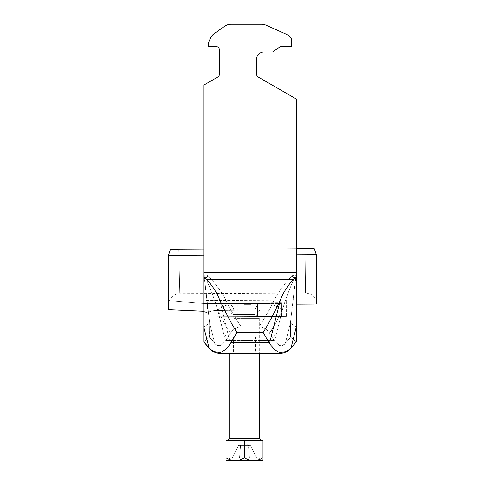 <?xml version="1.0" encoding="UTF-8"?>
<svg xmlns="http://www.w3.org/2000/svg" width="485" height="485" viewBox="0 0 485 485"><rect width="100%" height="100%" fill="white"/><g stroke="black" fill="none" stroke-linecap="round" stroke-linejoin="round"><path stroke-width="0.36" stroke-dasharray="2.42 1.82" d="M296.274 341.537L290.545 337.008L290.406 323.04L290.545 337.008L296.274 341.858L290.545 337.008L285.295 343.435A7.396 7.396 0 0 1 279.627 346.078L220.439 346.078L279.627 346.078A7.396 7.396 0 0 0 285.295 343.435L285.35 343.216C284.119 344.726 282.215 345.514 279.627 345.593L279.627 346.078A7.396 7.396 0 0 0 285.295 343.435L290.606 337.105L285.35 343.216C284.04 344.744 282.131 345.538 279.627 345.593L279.627 346.078A7.396 7.396 0 0 0 285.295 343.435L290.545 337.008L296.274 341.537L296.274 327.011L290.964 348.188L296.274 341.858L291.073 347.757C288.454 350.813 284.64 352.395 279.627 352.51L279.627 353.474L220.439 353.474L220.439 352.51C224.215 350.982 227.58 347.884 230.527 343.222L219.608 299.675C216.934 292.813 212.672 286.071 206.822 279.463L203.791 277.08L203.791 311.255L204.949 311.303L204.943 310.194L214.188 310.139L214.152 303.537L257.432 303.537L204.9 303.537L214.152 303.537L214.188 310.509L204.955 312.783L204.979 316.85L286.356 316.396L204.979 316.85L204.888 300.506L204.979 316.85L204.888 300.506L286.265 300.051L204.888 300.506L204.949 311.303L168.683 309.66L204.949 311.303L204.955 312.783L214.188 310.509L257.468 309.915L257.505 316.553L281.549 316.42L204.979 316.85L257.505 316.553L257.432 303.537L257.505 316.553L257.432 303.537L257.468 309.915L214.188 310.509M255.583 353.474L233.388 353.474L255.583 353.474L255.583 336.826L233.388 336.826L255.583 336.826M286.289 304.186L286.265 300.051L286.289 304.186L296.274 304.131L296.274 272.297L290.406 323.04L296.274 327.011L290.406 323.04L285.35 343.216L290.406 323.04L296.274 274.692L296.274 98.995L296.274 272.297L296.274 98.995L258.353 77.109A3.698 3.698 0 0 1 256.504 73.902L256.504 59.394A7.396 7.396 0 0 1 263.907 51.992L272.279 51.992A1.109 1.109 0 0 0 272.916 51.792L280.263 46.645A1.109 1.109 0 0 1 280.9 46.445L291.649 46.445L291.649 39.049L290.024 37.109A11.1 11.1 0 0 0 286.035 34.102L266.059 25.208A11.1 11.1 0 0 0 261.548 24.25L231.06 24.25A11.1 11.1 0 0 0 224.694 26.257L214.231 33.58A11.1 11.1 0 0 0 210.46 38.157L208.417 42.747L208.417 46.445L215.819 46.445A3.698 3.698 0 0 1 219.517 50.143L219.517 73.902A3.698 3.698 0 0 1 217.668 77.109L203.791 85.117L203.791 274.692L209.659 323.04L214.716 343.216L209.659 323.04L209.52 337.008L203.791 341.858L209.52 337.008L214.77 343.435A7.396 7.396 0 0 0 220.439 346.078A7.396 7.396 0 0 1 214.77 343.435L214.716 343.216C216.025 344.744 217.935 345.538 220.439 345.593L220.439 346.078A7.396 7.396 0 0 1 214.77 343.435L209.459 337.105L214.716 343.216C215.946 344.726 217.856 345.514 220.439 345.593L220.439 346.078A7.396 7.396 0 0 1 214.77 343.435L209.459 337.105L209.659 323.04L203.791 327.011L209.108 348.188L203.791 341.858L208.999 347.757C211.454 350.77 215.267 352.353 220.439 352.51M271.388 330.133C274.528 325.253 278.147 318.687 282.234 310.43L275.571 337.008L271.388 330.133L269.405 333.001C272.97 328.066 277.244 320.543 282.234 310.43C285.065 300.682 289.054 289.975 294.201 278.317L296.274 274.692L291.897 275.88C282.7 285.677 276.05 295.31 271.94 304.78C266.78 314.516 262.349 321.901 258.644 326.932C263.343 327.09 266.926 329.115 269.405 333.001L274.546 341.082L279.627 345.593L274.546 341.082L282.234 310.43C285.065 300.682 289.054 289.975 294.201 278.317L296.274 274.692L296.274 277.08L293.243 279.463C287.393 286.071 283.131 292.813 280.457 299.675C273.595 314.268 267.805 325.229 263.088 332.546L236.977 332.546C232.26 325.229 226.471 314.268 219.608 299.675M279.627 352.51C275.85 350.982 272.485 347.884 269.539 343.222L269.102 342.507L230.963 342.507L230.527 343.222M296.274 272.297L203.791 272.297L296.274 272.297L203.791 272.297L203.791 85.117L217.668 77.109A3.698 3.698 0 0 0 219.517 73.902L219.517 50.143L219.517 73.902A3.698 3.698 0 0 1 217.668 77.109L203.791 85.117L203.791 277.08M256.504 73.902L256.504 59.394L256.504 73.902A3.698 3.698 0 0 0 258.353 77.109M272.279 51.992A1.109 1.109 0 0 0 272.916 51.792L280.263 46.645L272.916 51.792A1.109 1.109 0 0 1 272.279 51.992L263.907 51.992A7.396 7.396 0 0 0 256.504 59.394M280.9 46.445L291.649 46.445L291.649 39.049L291.649 46.445L280.9 46.445A1.109 1.109 0 0 0 280.263 46.645M290.024 37.109A11.1 11.1 0 0 0 286.035 34.102A11.1 11.1 0 0 1 290.024 37.109L291.649 39.049M266.059 25.208A11.1 11.1 0 0 0 261.548 24.25A11.1 11.1 0 0 1 266.059 25.208L286.035 34.102M231.06 24.25A11.1 11.1 0 0 0 224.694 26.257A11.1 11.1 0 0 1 231.06 24.25L261.548 24.25M214.231 33.58A11.1 11.1 0 0 0 210.46 38.157L208.417 42.747L208.417 46.445L215.819 46.445L208.417 46.445L208.417 42.747L210.46 38.157A11.1 11.1 0 0 1 214.231 33.58L224.694 26.257M203.791 272.297L209.659 323.04L203.791 327.011M274.546 341.082L269.405 333.001C266.926 329.115 263.343 327.09 258.644 326.932L241.421 326.932C236.728 327.09 233.139 329.115 230.66 333.001L225.519 341.082L220.439 345.593L225.519 341.082L224.494 337.008L228.677 330.133C225.537 325.253 221.918 318.687 217.832 310.43C215 300.682 211.011 289.975 205.864 278.317L203.791 274.692L208.168 275.88C217.365 285.677 224.015 295.31 228.126 304.78C233.291 314.516 237.723 321.901 241.421 326.932L258.644 326.932C262.349 321.901 266.78 314.516 271.94 304.78A14.799 10.506 -154.7 0 1 282.234 310.43A14.799 10.506 25.3 0 0 271.94 304.78C276.05 295.31 282.7 285.677 291.897 275.88A14.799 4.795 -128.3 0 1 294.201 278.317A14.799 4.795 51.7 0 0 291.897 275.88L296.274 274.692L296.274 277.08M219.517 50.143A3.698 3.698 0 0 0 215.819 46.445M263.088 332.546L269.102 342.507M236.977 332.546L230.963 342.507M262.979 346.078L225.992 346.078L262.979 346.078L262.979 336.826L225.992 336.826L262.979 336.826M228.677 330.133L230.66 333.001L225.519 341.082M217.832 310.43A14.799 10.506 154.7 0 1 228.126 304.78C233.291 314.516 237.723 321.901 241.421 326.932C236.728 327.09 233.139 329.115 230.66 333.001C227.101 328.066 222.821 320.543 217.832 310.43C215 300.682 211.011 289.975 205.864 278.317A14.799 4.795 128.3 0 1 208.168 275.88C217.365 285.677 224.015 295.31 228.126 304.78A14.799 10.506 -25.3 0 0 217.832 310.43L224.494 337.008L217.832 310.43M203.791 274.692L208.168 275.88A14.799 4.795 -51.7 0 0 205.864 278.317L203.791 274.692M244.482 318.33L259.281 318.33L244.482 318.33M226.089 460.75L262.882 460.75M239.505 458.161L232.279 458.161L238.638 445.4L240.542 445.4L238.638 445.4L232.279 458.161L239.505 458.161L240.542 445.4L239.505 458.161L241.857 458.161L241.857 445.4L247.114 445.4L241.857 445.4L241.857 458.161L241.857 445.4L247.114 445.4L247.114 458.161L247.114 445.4L239.748 445.4L241.857 445.4L241.857 458.161L239.505 458.161M250.327 445.4L248.429 445.4L249.466 458.161L256.692 458.161L249.466 458.161L248.429 445.4L250.327 445.4L256.692 458.161L250.327 445.4M248.429 445.4L247.114 445.4L248.429 445.4M247.114 458.161L247.114 445.4L247.114 458.161L249.466 458.161L241.857 458.161L247.114 458.161M244.482 458.161L259.651 458.161L244.482 458.161M262.979 459.107L262.979 457.791C256.868 461.52 250.703 461.52 244.482 457.791C238.371 461.52 232.206 461.52 225.992 457.791L225.992 459.107M262.979 460.653L262.979 460.259M225.992 457.791L225.992 440.404L262.979 440.404L262.979 457.791M244.482 457.791L244.482 440.404M244.482 304.647L251.145 304.647L244.482 304.647M237.086 314.632L251.885 314.632L237.086 314.632L237.086 318.33L251.885 318.33L251.885 314.632M251.885 318.33L237.086 318.33M281.476 309.084L207.495 309.084L281.476 309.084L281.476 303.537L211.193 303.537L281.476 303.537L281.476 309.084M260.209 309.084L228.762 309.084L260.209 309.084L254.655 318.33L234.31 318.33L254.655 318.33M211.193 303.537L207.495 303.537L211.193 303.537L211.193 309.084L211.193 303.537M226.543 303.537L262.427 303.537L226.543 303.537C231.036 303.974 233.503 306.441 233.94 310.933L255.025 310.933L233.94 310.933L233.94 314.632L255.025 314.632L233.94 314.632M207.495 309.084L207.495 303.537L207.495 309.084M214.188 310.139L204.943 310.194M170.453 249.351L314.201 248.538L305.859 248.587L314.201 248.538L316.341 254.649L168.38 255.486L168.683 309.66L204.949 311.303M168.719 300.791L204.9 303.537L168.719 300.791C169.538 300.852 169.538 300.852 168.719 300.791C169.538 300.852 169.538 300.852 168.719 300.791M203.791 300.894L168.635 301.094L168.683 309.66L168.635 301.094M316.341 254.649L316.62 304.016C315.923 297.281 312.201 293.601 305.459 292.982L179.699 293.692C174.8 293.946 171.363 296.329 169.386 300.839M203.791 255.286L296.274 254.764M270.381 303.537L257.432 303.537L270.381 303.537L270.375 302.798L270.381 303.537M296.274 248.641L203.791 249.163M178.795 249.302L305.859 248.587C305.204 307.193 305.204 307.193 305.859 248.587C305.204 307.193 305.204 307.193 305.859 248.587L178.795 249.302C180.111 307.829 180.111 307.969 178.795 249.302C180.111 307.829 180.111 307.969 178.795 249.302M281.549 316.42L281.47 302.731L270.375 302.798L281.47 302.731L281.549 316.42M286.356 316.396L286.265 300.051L286.356 316.396M293.243 279.463L206.822 279.463M291.897 275.88L208.168 275.88L291.897 275.88M274.237 340.591L225.828 340.591L274.237 340.591M259.281 438.555L229.69 438.555M277.778 309.084L277.778 303.537L277.778 309.084M209.108 348.188A14.799 14.799 0 0 0 220.439 353.474M290.563 337.13L296.274 341.858L290.563 337.13M209.508 337.13L203.791 341.858L209.508 337.13M233.388 336.826L233.388 353.474M225.992 336.826L225.992 346.078M229.32 458.161L229.32 460.75M259.651 458.161L259.651 460.75M249.223 445.4L244.482 443.86L239.748 445.4M229.69 318.33L229.69 353.474M259.281 318.33L259.281 353.474M237.826 304.647L237.826 318.33M251.145 304.647L251.145 318.33M255.025 314.632L255.025 310.933C255.468 306.441 257.929 303.974 262.427 303.537M234.31 318.33L228.762 309.084"/><path stroke-width="0.73" d="M296.274 341.537L296.274 327.011L290.964 348.188A14.799 14.799 0 0 1 279.627 353.474A14.799 14.799 0 0 0 290.964 348.188C287.963 351.619 284.186 353.383 279.627 353.474C284.186 353.383 287.963 351.619 290.964 348.188C287.963 351.619 284.186 353.383 279.627 353.474C284.186 353.383 287.963 351.619 290.964 348.188L296.274 341.858L291.073 347.757C288.617 350.77 284.798 352.353 279.627 352.51L279.627 353.474L220.439 353.474C215.886 353.383 212.103 351.619 209.108 348.188L203.791 341.858L208.999 347.757C211.612 350.813 215.425 352.395 220.439 352.51C224.215 350.982 227.58 347.884 230.527 343.222L236.977 332.546C232.26 325.229 226.471 314.268 219.608 299.675C216.934 292.813 212.672 286.071 206.822 279.463L203.791 277.08L203.791 327.011L203.791 311.255L168.683 309.66L168.635 301.094L203.791 300.894M236.977 332.546L263.088 332.546L269.539 343.222L280.457 299.675C283.131 292.813 287.393 286.071 293.243 279.463L206.822 279.463M279.627 352.51C275.85 350.982 272.485 347.884 269.539 343.222M296.274 254.764L316.341 254.649L316.62 304.016L296.274 304.131L296.274 327.011L296.274 277.08L293.243 279.463M203.791 341.537L203.791 327.011L203.791 341.537M220.439 352.51L220.439 353.474C215.886 353.383 212.103 351.619 209.108 348.188L203.791 327.011M258.353 77.109A3.698 3.698 0 0 1 256.504 73.902A3.698 3.698 0 0 0 258.353 77.109L296.274 98.995L296.274 277.08M256.504 59.394A7.396 7.396 0 0 1 263.907 51.992L272.279 51.992L263.907 51.992A7.396 7.396 0 0 0 256.504 59.394L256.504 73.902M280.263 46.645A1.109 1.109 0 0 1 280.9 46.445A1.109 1.109 0 0 0 280.263 46.645L272.916 51.792A1.109 1.109 0 0 1 272.279 51.992M291.649 39.049L290.024 37.109L291.649 39.049L291.649 46.445L280.9 46.445M286.035 34.102L266.059 25.208L286.035 34.102A11.1 11.1 0 0 1 290.024 37.109M261.548 24.25L231.06 24.25L261.548 24.25A11.1 11.1 0 0 1 266.059 25.208M224.694 26.257L214.231 33.58L224.694 26.257A11.1 11.1 0 0 1 231.06 24.25M215.819 46.445A3.698 3.698 0 0 1 219.517 50.143A3.698 3.698 0 0 0 215.819 46.445L208.417 46.445L208.417 42.747L210.46 38.157A11.1 11.1 0 0 1 214.231 33.58M219.517 50.143L219.517 73.902A3.698 3.698 0 0 1 217.668 77.109L203.791 85.117L203.791 277.08M263.088 332.546C267.805 325.229 273.595 314.268 280.457 299.675M262.979 460.653L225.992 460.653M262.979 457.791C262.979 461.52 262.979 461.52 262.979 457.791L262.979 440.404L225.992 440.404L225.992 457.791C232.103 461.52 238.268 461.52 244.482 457.791C250.593 461.52 256.759 461.52 262.979 457.791M262.979 460.259L262.979 459.107M225.992 459.647L225.992 460.083M225.992 457.791C225.992 461.52 225.992 461.52 225.992 457.791M244.482 457.791L244.482 440.404M168.635 301.094L168.38 255.486L203.791 255.286M316.341 254.649L314.201 248.538L296.274 248.641M203.791 249.163L170.453 249.351L168.38 255.486L170.453 249.351M269.102 342.507L230.963 342.507M220.439 353.474C215.886 353.383 212.103 351.619 209.108 348.188A14.799 14.799 0 0 0 220.439 353.474C215.886 353.383 212.103 351.619 209.108 348.188M296.274 272.297L203.791 272.297M229.69 353.474L229.69 438.555L259.281 438.555L261.13 440.404M259.281 353.474L259.281 438.555M229.69 438.555L227.841 440.404"/></g></svg>
